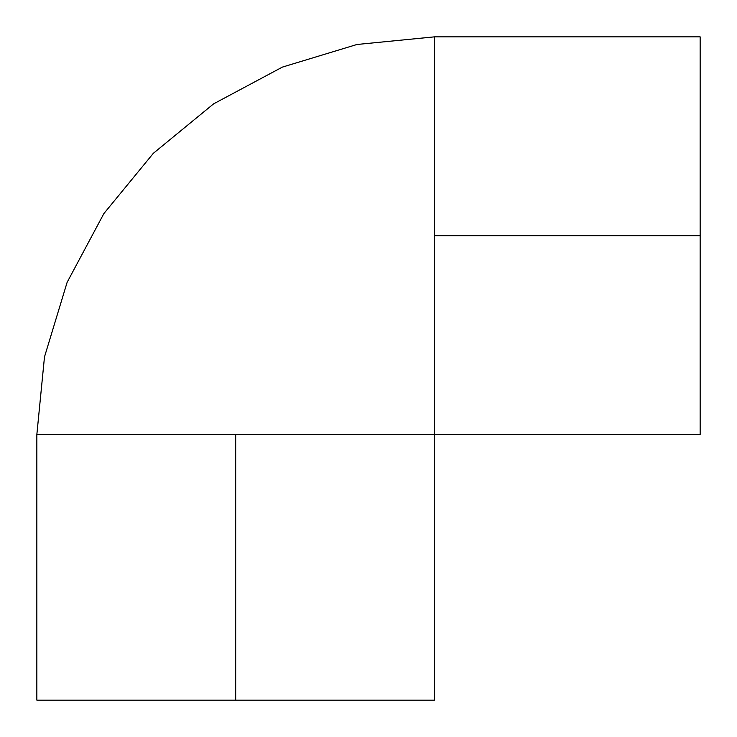<?xml version="1.0" encoding="UTF-8"?>
<svg xmlns="http://www.w3.org/2000/svg" width="737" height="737" viewBox="0 0 737 737"><rect width="100%" height="100%" fill="white"/><g stroke="black" fill="none" stroke-linecap="round" stroke-linejoin="round"><path stroke-width="1.11" d="M700.15 235.683L700.15 36.85L700.15 235.683L434.508 235.683L700.15 235.683L700.15 434.508L700.15 235.683M700.15 36.85L434.508 36.85L434.508 434.508L235.683 434.508L235.683 700.15L434.508 700.15L235.683 700.15L235.683 434.508L36.85 434.508L36.85 700.15L235.683 700.15L36.85 700.15M235.683 434.508L36.85 434.508L434.508 434.508L434.508 235.683M700.15 434.508L434.508 434.508L434.508 700.15M36.85 434.508L44.487 356.929L67.122 282.335L103.871 213.583L153.324 153.324L213.583 103.871L282.335 67.122L356.929 44.487L434.508 36.85"/></g></svg>
